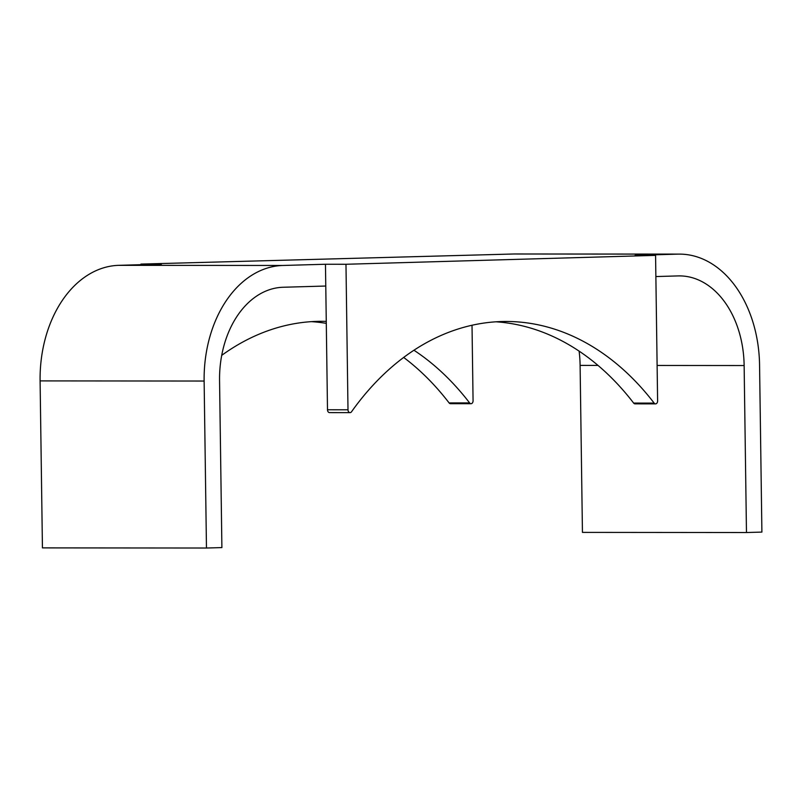 <?xml version="1.0" encoding="UTF-8"?>
<svg xmlns="http://www.w3.org/2000/svg" width="802" height="802" viewBox="0 0 802 802"><rect width="100%" height="100%" fill="white"/><g stroke="black" fill="none" stroke-linecap="round" stroke-linejoin="round"><path stroke-width="1.2" d="M140.941 264.69L140.931 264.089L161.433 264.109L118.746 265.332L282.775 265.472L325.462 264.249L325.772 286.033L283.086 287.256A91.498 64.812 -89.9 0 0 219.558 380.599L221.893 547.586L206.465 548.027L204.129 381.04A113.282 80.25 -89.9 0 1 282.775 265.472M311.427 321.642A308.63 218.615 -89.9 0 1 326.294 323.356M403.657 357.421A308.63 218.615 -89.9 0 1 449.11 402.925L469.621 402.935A308.63 218.615 -89.9 0 0 413.922 350.223M221.713 355.356A308.63 218.615 -89.9 0 1 321.672 321.311A308.63 218.615 -89.9 0 1 326.264 321.381M655.575 255.377L657.61 400.9A2.907 2.055 -89.9 0 1 655.545 403.867A2.907 2.055 -89.9 0 1 654.151 403.095A308.63 218.615 -89.9 0 0 506.212 321.472A308.63 218.615 -89.9 0 0 351.517 411.787A2.907 2.055 -89.9 0 1 350.053 412.639A2.907 2.055 -89.9 0 1 347.998 409.792L345.973 264.269L655.575 255.377L635.074 255.367L677.76 254.134A113.282 80.25 -89.9 0 1 679.434 254.114A113.282 80.25 -89.9 0 1 759.564 365.1L761.9 532.087L746.472 532.528L744.136 365.542A91.498 64.812 -89.9 0 0 679.414 275.898A91.498 64.812 -89.9 0 0 678.061 275.918L655.866 276.56M140.931 264.089L513.721 253.993A113.282 80.25 -89.9 0 1 515.405 253.973L679.434 254.114M746.472 532.528L582.442 532.388L580.107 365.401L598.001 365.411M579.114 351.146A91.498 64.812 -89.9 0 1 580.107 365.401M472.017 325.241L473.07 400.739A2.907 2.055 -89.9 0 1 471.015 403.707A2.907 2.055 -89.9 0 1 469.621 402.935M206.465 548.027L42.436 547.886L40.1 380.9A113.282 80.25 -89.9 0 1 118.746 265.332M345.973 264.269L325.462 264.249M471.015 403.707L450.503 403.687A2.907 2.055 -89.9 0 1 449.11 402.925M655.545 403.867L635.044 403.847A2.907 2.055 -89.9 0 1 633.65 403.085A308.63 218.615 -89.9 0 0 495.957 321.803M350.053 412.639L329.552 412.619A2.907 2.055 -89.9 0 1 327.497 409.772L325.772 286.033M513.721 253.993L677.76 254.134M40.1 380.9L204.129 381.04M657.109 365.461L744.136 365.542M654.151 403.095L633.65 403.085M347.998 409.792L327.497 409.772"/></g></svg>
